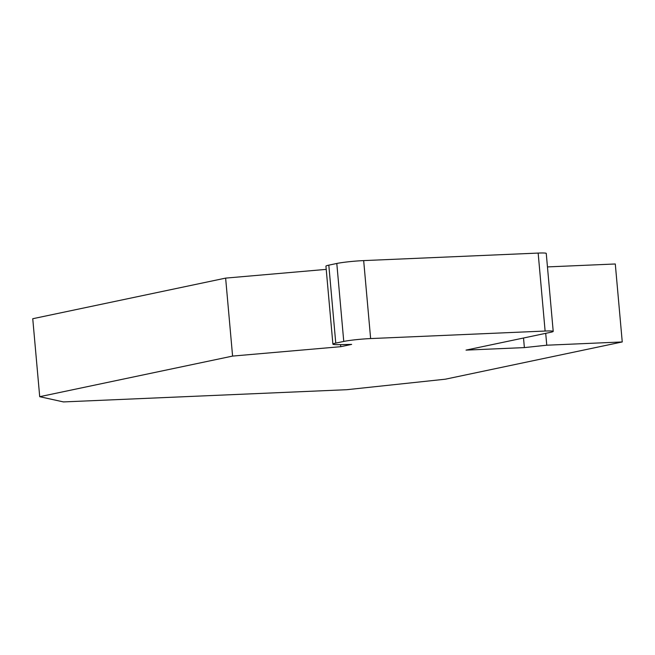 <?xml version="1.0" encoding="UTF-8"?>
<svg xmlns="http://www.w3.org/2000/svg" width="655" height="655" viewBox="0 0 655 655"><rect width="100%" height="100%" fill="white"/><g stroke="black" fill="none" stroke-linecap="round" stroke-linejoin="round"><path stroke-width="0.98" d="M63.461 401.924L346.839 389.7L445.359 379.196L622.25 341.951L546.769 345.21L524.377 347.6L466.024 350.114L550.724 332.281A17.005 1.261 174.9 0 0 553.213 331.389A17.005 1.261 174.9 0 0 545.116 331.045L370.632 338.569A19.625 1.449 174.9 0 0 343.76 341.435L335.769 343.114A19.625 1.449 -5.1 0 0 332.896 344.145A19.625 1.449 -5.1 0 0 339.2 344.645L351.653 344.391L340.772 346.683L232.59 356.083L39.709 396.693L63.461 401.924M232.59 356.083L225.631 278.113L32.75 318.723L39.709 396.693M547.457 266.912L615.291 263.981L622.25 341.951M553.213 331.389L546.254 253.428A17.005 1.261 174.9 0 0 538.156 253.076L363.672 260.6A19.625 1.449 174.9 0 0 336.801 263.466L343.76 341.435M332.896 344.145L325.936 266.176A19.625 1.449 174.9 0 1 328.81 265.152L336.801 263.466M225.631 278.113L326.223 269.377M523.517 338.013L524.377 347.6M545.713 333.338L546.769 345.21M340.584 344.62L340.772 346.683M363.672 260.6L370.632 338.569M538.156 253.076L545.116 331.045M328.81 265.152L335.769 343.114"/></g></svg>

